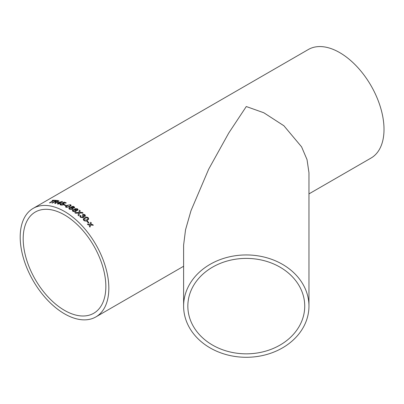 <?xml version="1.0" encoding="UTF-8"?>
<svg xmlns="http://www.w3.org/2000/svg" width="404" height="404" viewBox="0 0 404 404"><rect width="100%" height="100%" fill="white"/><g stroke="black" fill="none" stroke-linecap="round" stroke-linejoin="round"><path stroke-width="0.61" d="M68.877 208.449L69.463 207.676L71.452 207.499L71.67 206.555L73.387 206.353L74.649 207.424L74.184 208.065L72.639 208.161L72.846 208.666L72.321 209.348L69.523 209.257L69.044 208.863L68.872 208.424L69.463 207.636L71.452 207.459L71.281 207.065M33.178 208.373A62.676 36.183 60 0 1 64.519 211.474A62.676 36.183 60 0 1 105.464 266.706A62.676 36.183 60 0 1 95.854 316.928A62.676 36.183 60 0 1 33.178 280.745A62.676 36.183 60 0 1 33.178 208.373L308.358 49.5A62.676 36.183 60 0 1 339.693 52.606A62.676 36.183 60 0 1 380.639 107.833A62.676 36.183 60 0 1 371.034 158.055L308.959 193.89M183.613 306.121L183.613 245.066L185.542 229.78L190.986 210.706L208.681 169.18L228.74 133.042L246.288 106.535L263.837 112.777L283.891 125.76L301.586 146.849L307.035 159.636L308.959 172.695L308.959 306.121A62.676 51.172 180 0 0 246.288 254.944A62.676 51.172 180 0 0 183.613 306.121A62.676 51.172 180 0 0 246.288 357.293A62.676 51.172 180 0 0 308.959 306.121M87.4 221.089A62.676 36.183 60 0 1 88.936 222.725L88.42 223.028A62.676 36.183 60 0 0 86.885 221.387L87.39 221.119A62.625 36.158 60 0 1 88.91 222.74M83.214 219.21L84.633 217.756C85.769 216.903 86.981 216.903 88.274 217.761L88.718 219.119L87.345 220.427C86.224 221.281 85.017 221.266 83.729 220.382L83.249 219.089M82.27 215.771L82.845 215.524L84.426 215.893L84.411 214.933L82.992 214.691L82.487 214.176L84.911 214.615L85.431 215.857L84.997 216.387L83.522 216.362L83.714 217.195L83.224 217.741L80.391 217.261L79.835 215.999L80.305 215.357L80.921 215.807L80.603 216.271L80.931 216.983L82.679 217.231L83.022 216.832L82.28 215.736L82.855 215.489L84.426 215.893L84.683 215.6M78.639 213.105L75.533 213.211A62.676 36.183 60 0 0 74.765 212.645L78.82 212.484L79.482 210.221A62.676 36.183 60 0 1 80.234 210.787L79.674 212.459L82.29 212.398A62.676 36.183 60 0 1 83.047 213.019L79.568 213.08L78.785 215.797A62.676 36.183 60 0 0 78.043 215.175L78.553 213.403M72.321 210.504L72.912 209.742L74.902 209.646L75.119 208.641L77.502 208.823L78.088 209.752L77.624 210.368L76.083 210.408L76.285 211.004L75.76 211.666L72.967 211.454L72.326 210.484L72.912 209.706L74.902 209.605L74.73 209.141M70.619 204.742L71.185 205.394L69.781 206.808L66.074 207.368L65.504 206.631L66.907 205.363L70.619 204.742L71.185 205.414M65.498 206.747L66.912 205.409L70.619 204.788M64.367 204.631A62.676 36.183 60 0 1 66.024 205.343L65.504 205.641A62.676 36.183 60 0 0 63.852 204.934L64.372 204.677A62.625 36.158 60 0 1 65.983 205.368M61.075 203.959L61.075 204.702L63.009 204.424L63.494 203.868L63.095 203.54L61.433 203.298L64.186 202.116A62.676 36.183 60 0 1 66.276 202.869L65.7 203.202A62.676 36.183 60 0 0 64.069 202.601L62.681 203.197L63.766 203.298L64.281 203.778L63.61 204.626L62.221 205.101L60.555 205L59.959 204.515L60.459 203.813L61.075 203.959M60.746 204.449L61.085 204.747L63.014 204.469L63.499 203.894M59.221 203.54A62.676 36.183 60 0 1 59.782 203.707L60.358 203.374A62.676 36.183 60 0 0 59.797 203.207L62.559 201.616A62.676 36.183 60 0 0 62.171 201.505L56.787 202.934A62.676 36.183 60 0 1 58.666 203.389L57.575 204.02A62.676 36.183 60 0 1 58.131 204.172L59.221 203.54M51.995 202.985L56.403 200.389L51.914 202.975A62.676 36.183 60 0 1 52.5 203.04L54.515 201.874A62.676 36.183 60 0 1 55.116 201.95L55.388 202.005L54.808 203.389A62.676 36.183 60 0 1 55.5 203.52L56.201 202.237M56.403 200.389A62.676 36.183 60 0 1 58.211 200.611L58.984 200.924L58.423 201.561L56.212 202.283M53.995 200.566A62.676 36.183 60 0 1 55.303 200.637L55.818 200.339A62.676 36.183 60 0 0 52.661 200.273L52.141 200.571A62.676 36.183 60 0 1 53.424 200.556L49.455 202.848A62.676 36.183 60 0 1 50.025 202.858L53.995 200.566M89.764 225.159L87.986 224.776A62.676 36.183 60 0 0 87.36 224.079L90.036 224.296L90.688 222.24A62.676 36.183 60 0 1 91.314 222.937L90.86 224.371L92.708 224.543A62.676 36.183 60 0 1 93.314 225.265L90.658 225.008L89.986 227.099A62.676 36.183 60 0 0 89.375 226.376L89.764 225.159M64.519 214.928A58.444 33.744 60 0 1 102.697 266.433A58.444 33.744 60 0 1 93.738 313.267A58.444 33.744 60 0 1 35.294 279.523A58.444 33.744 60 0 1 35.294 212.034A58.444 33.744 60 0 1 64.519 214.928M187.84 306.121A58.444 47.723 180 0 0 246.288 353.838A58.444 47.723 180 0 0 304.732 306.121A58.444 47.723 180 0 0 246.288 258.398A58.444 47.723 180 0 0 187.84 306.121M89.971 227.124L90.658 225.008M90.678 222.276A62.625 36.158 60 0 1 91.299 222.968L90.844 224.397L92.708 224.543M92.688 224.568A62.625 36.158 60 0 1 93.273 225.26M87.345 224.109L90.036 224.296M52.247 200.571L52.661 200.273M52.677 200.318A62.625 36.158 60 0 1 55.752 200.379M49.551 202.848L53.424 200.556M54.818 203.434L55.227 202.747M55.242 202.793L55.398 202.05M56.414 200.434A62.625 36.158 60 0 1 58.227 200.657L58.989 200.95M57.716 200.914A62.676 36.183 60 0 0 56.469 200.748L55.045 201.621A62.625 36.158 60 0 1 56.166 201.773L57.822 201.5L57.716 200.914L57.812 201.455L56.166 201.773M55.03 201.576A62.676 36.183 60 0 1 56.151 201.727M60.307 203.399A62.625 36.158 60 0 0 59.807 203.252L59.797 203.207M56.853 202.949L62.171 201.505M62.181 201.551A62.625 36.158 60 0 1 62.509 201.641M57.636 204.035L58.666 203.389M58.045 202.752L58.055 202.798A62.625 36.158 60 0 1 59.252 203.101L60.858 202.121L58.045 202.752A62.676 36.183 60 0 1 59.242 203.055L60.858 202.121M60.746 204.474L61.085 204.747M61.443 203.343L64.191 202.162A62.625 36.158 60 0 1 66.231 202.894M62.681 203.197L64.281 203.798M59.964 204.535L60.464 203.858L61.085 204.005M63.898 204.949L64.372 204.677M66.301 206.752L66.594 207.111L69.21 206.54C70.245 206.091 70.538 205.606 70.094 205.081M69.21 206.54L69.205 206.5C70.24 206.05 70.538 205.565 70.094 205.04L70.392 205.429M66.594 207.111L69.205 206.5M70.094 205.04L69.19 204.924L67.483 205.631C66.453 206.08 66.155 206.56 66.589 207.07L66.296 206.712M71.67 206.555L74.058 206.671L74.649 207.444M72.639 208.161L72.846 208.686M71.452 207.499L71.67 206.601M69.645 208.459L70.043 208.999L71.755 209.025L72.144 208.494M71.952 207.277L72.24 206.883L72.291 207.666L73.594 207.717L73.866 207.363M72.24 206.924L72.286 207.707L73.594 207.757L73.871 207.388M73.594 207.757L73.548 206.929L72.24 206.883M70.043 208.999L71.755 208.984L72.144 208.474L71.75 207.954L70.049 207.954L69.645 208.439L70.043 208.959M75.119 208.641L77.502 208.863L78.083 209.772M76.083 210.408L76.285 211.024M74.73 209.161L75.119 208.681M73.094 210.56L73.488 211.196L75.195 211.292L75.588 210.757L75.2 210.146L73.498 210.07L73.094 210.56L73.488 211.156L75.2 211.257L75.588 210.757M75.402 209.403L75.689 209.019L75.735 209.863L77.038 209.974L77.31 209.631M75.689 209.06L75.73 209.898L77.033 210.014L77.31 209.651M77.033 210.014L76.992 209.126L75.689 209.019M78.033 215.216L78.548 213.438M79.674 212.459L82.29 212.398M82.285 212.433A62.625 36.158 60 0 1 82.997 213.019M74.76 212.686L78.815 212.524L79.482 210.221M79.477 210.262A62.625 36.158 60 0 1 80.224 210.822M80.603 216.292L80.921 217.019L82.668 217.266L83.017 216.847M84.416 215.928L84.678 215.625M82.482 214.216L84.901 214.65L85.426 215.877M83.522 216.362L83.714 217.195M79.835 216.019L80.295 215.393L80.911 215.842M88.274 217.761L88.708 219.14M83.199 219.246L84.623 217.791C85.754 216.933 86.966 216.933 88.259 217.791M84.012 219.291L84.234 220.114L86.799 219.912L87.966 218.902L87.749 218.054L86.875 217.68L85.183 218.276L84.017 219.276L84.244 220.084L86.809 219.882L87.961 218.923M86.9 221.402L87.39 221.119M95.854 316.928L183.613 266.261"/></g></svg>
